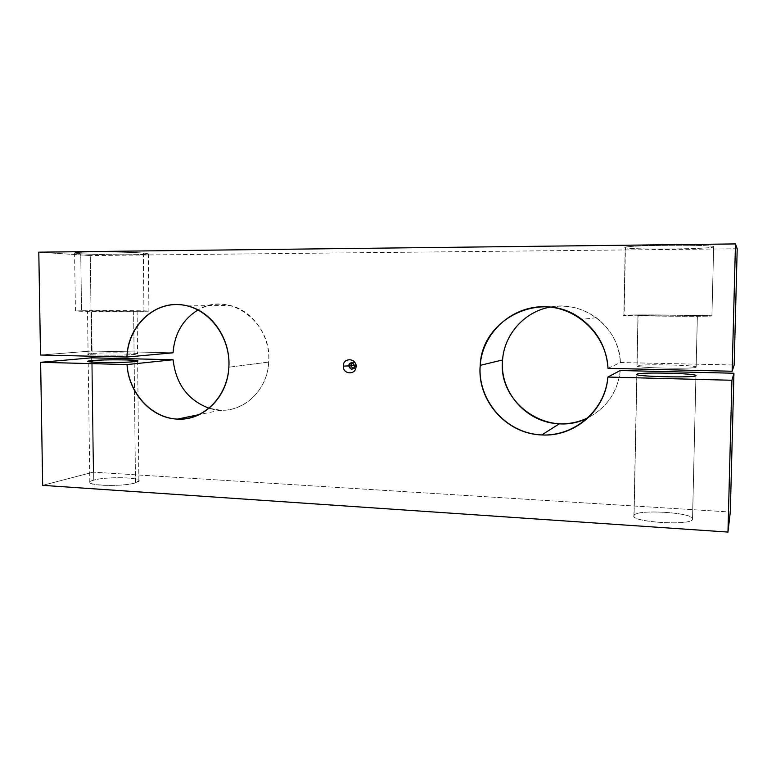 <?xml version="1.0" encoding="UTF-8"?>
<svg xmlns="http://www.w3.org/2000/svg" width="776" height="776" viewBox="0 0 776 776"><rect width="100%" height="100%" fill="white"/><g stroke="black" fill="none" stroke-linecap="round" stroke-linejoin="round"><path stroke-width="0.58" stroke-dasharray="3.88 2.91" d="M620.276 370.511C617.686 391.667 607.133 407.313 588.596 417.42C607.133 407.313 617.686 391.667 620.276 370.511M268.69 362.062L228.862 367.203L268.69 362.062C267.526 389.571 244.741 411.784 220.394 410.213L209.132 408.263C236.496 417.74 267.536 394.392 268.69 362.062C272.473 321.846 228.6 290.389 198.035 309.925C208.046 304.347 218.677 302.844 229.929 305.405C252.869 310.478 270.63 336.163 268.69 362.062M711.922 315.939L713.658 246.778C714.58 249.135 628.987 249.95 625.437 247.689L624.127 315.221C627.726 314.513 712.95 315.172 711.941 315.919L711.922 315.939C714.851 315.192 627.823 314.503 624.127 315.221C614.679 315.939 711.912 316.753 711.922 315.939C712.349 316.715 620.8 316.016 623.885 315.289L625.194 247.486C622.158 245.148 714.143 244.285 713.629 246.71L711.922 315.939L713.658 246.778M696.13 367.145L697.391 315.793C698.293 315.298 640.113 314.852 638.105 315.337L637.086 365.816C639.123 363.837 697.11 365.021 696.169 367.067L696.13 367.145C695.917 369.24 635.069 367.999 636.95 365.981L637.969 315.376C636.116 315.871 697.168 316.336 697.352 315.822L696.13 367.145C698.846 365.089 639.22 363.789 637.086 365.816C631.422 367.843 695.665 369.347 696.13 367.145M692.512 519.212L695.927 375.671L692.512 519.212C692.182 525.915 631.974 522.413 633.924 515.914L634.07 515.39C636.174 509.027 693.598 512.393 692.551 518.95L692.512 519.212C695.306 512.587 636.272 508.881 634.07 515.39L636.912 374.556L634.07 515.39C628.366 521.957 691.93 526.254 692.512 519.212M143.948 311.292L143.356 253.063L148.342 253.83C148.982 255.139 98.872 255.071 80.743 253.762L81.538 310.778L143.948 311.292C168.179 310.837 105.187 310.342 81.538 310.778C71.072 311.011 74.69 311.215 92.422 311.399L143.948 311.292L75.418 311.03L81.538 310.778L80.743 253.762L74.574 252.898C73.274 251.56 127.206 251.686 143.356 253.063L143.948 311.292M135.48 482.856L134.17 361.655L135.48 482.856C124.558 486.494 89.104 486.164 89.841 482.439C89.764 481.654 91.073 480.887 93.77 480.14C105.584 476.619 139.35 477.046 138.894 480.713L135.48 482.856C152.096 478.191 109.464 475.513 93.77 480.14L92.189 362.072L93.77 480.14C75.185 484.767 120.018 487.803 135.48 482.856M134.093 354.467L133.627 311.205L137.1 311.06L91.51 310.866L92.082 353.516C104.013 352.45 138.031 352.663 137.556 353.808L134.093 354.467C123.054 355.563 87.319 355.379 88.095 354.225L92.082 353.516L91.51 310.866L133.627 311.205L134.093 354.467C150.874 353.051 107.932 352.11 92.082 353.516C73.293 354.913 118.466 355.961 134.093 354.467M354.69 365.583L356.591 365.729C356.106 363.022 354.632 362.053 352.159 362.799L354.089 362.508L356.591 365.729C356.339 367.863 355.195 368.891 353.158 368.804C355.195 368.891 356.339 367.863 356.591 365.729L354.69 365.583M91.51 310.866L133.627 311.205L91.51 310.866M638.105 315.337C640.21 314.843 700.03 315.318 697.352 315.822C696.916 316.356 632.45 315.822 638.105 315.337M91.646 357.814L93.178 472.157L42.661 485.349L93.178 472.157L730.313 512.024L93.178 472.157L91.646 357.814M40.507 355.01L91.558 351.033L173.048 352.808L91.558 351.033L40.507 355.01M38.8 252.171L90.268 255.556L91.558 351.033L90.268 255.556L38.8 252.171M737.2 248.766L90.268 255.556L737.2 248.766M143.356 253.063C133.55 252.297 108.785 251.773 91.626 251.977C73.846 252.307 70.218 252.898 80.743 253.762C91.5 254.489 114.412 254.935 130.64 254.761C148.09 254.489 152.329 253.927 143.356 253.063M713.629 246.71C713.697 244.139 615.998 245.313 625.437 247.689C629.084 249.988 716.49 249.096 713.629 246.71M608.035 368.338L620.422 362.528L734.164 365.001L620.422 362.528L608.035 368.338M550.262 307.083C566.917 304.279 582.262 307.82 596.269 317.685C611.022 329.043 619.073 343.981 620.422 362.528C619.617 327.656 583.688 299.875 550.262 307.083M187.346 305.899L229.929 305.405M697.391 315.793L696.169 367.067M695.965 375.584L692.551 518.95M148.342 253.83L148.914 311.069M137.633 360.908L138.894 480.713M137.1 311.06L137.556 353.808M352.207 362.809L354.089 362.508M88.095 354.225L87.504 311.03M89.841 482.439L88.192 361.403M75.418 311.03L74.574 252.898M633.924 515.914L636.776 374.381M636.95 365.981L637.969 315.376M623.885 315.289L625.194 247.486M220.394 410.213L199.374 414.568M596.269 317.685L581.738 319.373"/><path stroke-width="1.16" d="M502.576 359.967L480.208 365.341C476.794 400.154 506.224 433.988 541.803 434.938C574.308 437.14 605.6 410.465 607.88 377.049L620.276 370.511L607.88 377.049L731.923 380.269L733.941 373.237L620.276 370.511L733.941 373.237L731.923 380.269L727.966 532.074L730.313 512.024L733.941 373.237L730.313 512.024L727.966 532.074L42.661 485.349L40.624 362.305L91.646 357.814L40.624 362.305L127.021 364.555L173.106 359.763L91.646 357.814L173.106 359.763L127.021 364.555C128.564 393.199 151.553 418.419 177.491 419.108C203.419 420.893 227.698 396.953 228.862 367.203C230.87 339.19 211.819 311.38 187.346 305.899C157.712 297.858 127.691 324.077 126.934 357.038L173.048 352.808C174.551 333.631 182.874 319.343 198.035 309.925C182.874 319.343 174.551 333.631 173.048 352.808L126.934 357.038L40.507 355.01L38.8 252.171L735.473 243.926L737.2 248.766L735.473 243.926L732.156 371.248L734.164 365.001L737.2 248.766L734.164 365.001L732.156 371.248L608.035 368.338C606.551 348.094 597.792 331.769 581.738 319.373C542.87 288.691 481.663 318.111 480.208 365.341L502.576 359.967C504.235 334.427 524.489 311.554 550.262 307.083C524.489 311.554 504.235 334.427 502.576 359.967C497.358 403.404 549.146 439.148 588.596 417.42C579.371 422.037 569.642 424.152 559.389 423.754C526.564 423.007 499.375 391.977 502.576 359.967M695.927 375.671L695.965 375.574C696.916 373.275 638.958 371.966 636.912 374.197L636.776 374.381C634.894 376.651 695.703 378.019 695.927 375.671C695.451 378.145 631.247 376.486 636.912 374.197C639.055 371.917 698.642 373.353 695.927 375.671M134.17 361.655L137.633 360.908C138.109 359.627 104.1 359.395 92.169 360.597L92.189 362.072L92.169 360.597L88.192 361.403C87.416 362.702 123.141 362.896 134.17 361.655C118.553 363.343 73.4 362.179 92.169 360.597C108.019 359.016 150.942 360.054 134.17 361.655M350.568 365.574L354.69 365.583L348.666 365.884L351.227 369.124C353.293 369.23 354.457 368.202 354.719 366.039C352.692 370.113 350.674 370.055 348.666 365.884L343.264 366.146C342.924 374.789 356.252 375.167 355.99 366.466L354.719 366.039L355.99 366.466C356.31 357.765 342.963 357.484 343.264 366.146L348.666 365.884C350.694 361.81 352.711 361.858 354.719 366.039L352.207 362.809C350.121 362.673 348.938 363.701 348.666 365.884L350.568 365.574L352.159 362.799L350.568 365.574L353.158 368.804L350.568 365.574M209.132 408.263C187.928 400.251 175.919 384.081 173.106 359.763C175.919 384.081 187.928 400.251 209.132 408.263M40.624 362.305L42.661 485.349L727.966 532.074L731.923 380.269L607.88 377.049C605.076 411.988 571.553 438.721 537.71 434.618C503.808 431.019 477.453 398.777 480.208 365.341C482.43 333.37 510.928 306.423 543.792 306.714C576.646 306.607 606.599 334.854 608.035 368.338L732.156 371.248L735.473 243.926L38.8 252.171L40.507 355.01L126.934 357.038C128.137 327.065 152.581 302.349 180.013 304.706C207.464 306.607 230.831 336.095 228.862 367.203C227.349 396.924 203.487 420.495 177.529 419.108C151.553 418.08 128.884 393.228 127.021 364.555L40.624 362.305M355.99 366.466C356.252 375.167 342.924 374.789 343.264 366.146C342.963 357.484 356.31 357.765 355.99 366.466M541.803 434.938L559.389 423.754M353.119 368.794L351.227 369.124M199.374 414.568L177.491 419.108"/></g></svg>
